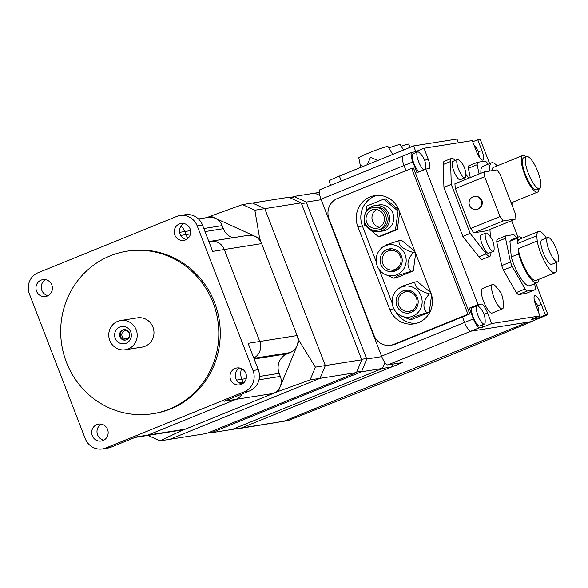 <?xml version="1.0" encoding="UTF-8"?>
<svg xmlns="http://www.w3.org/2000/svg" width="588" height="588" viewBox="0 0 588 588"><rect width="100%" height="100%" fill="white"/><g stroke="black" fill="none" stroke-linecap="round" stroke-linejoin="round"><path stroke-width="0.88" d="M371.77 209.997A9.548 9.165 81 0 1 373.703 209.453A9.548 9.165 81 0 1 384.03 216.428A9.548 9.165 81 0 1 378.628 227.769A9.548 9.165 81 0 1 376.695 228.313A9.548 9.165 81 0 1 366.368 221.345A9.548 9.165 81 0 1 371.77 209.997M373.395 207.505L375.217 207.219A11.517 11.062 81 0 1 387.676 215.627A11.517 11.062 81 0 1 381.156 229.32A11.517 11.062 81 0 1 378.826 229.974L377.004 230.261A11.517 11.062 81 0 1 364.538 221.852A11.517 11.062 81 0 1 371.057 208.159A11.517 11.062 81 0 1 373.395 207.505A11.517 11.062 81 0 1 385.86 215.914A11.517 11.062 81 0 1 379.341 229.607A11.517 11.062 81 0 1 377.004 230.261M365.089 214.054A13.164 12.635 81 0 1 372.292 206.337A13.164 12.635 81 0 1 374.96 205.594L379.062 204.94A13.164 12.635 81 0 1 393.298 214.554A13.164 12.635 81 0 1 385.853 230.202A13.164 12.635 81 0 1 383.178 230.952L379.084 231.599A13.164 12.635 81 0 1 367.081 226.601M374.96 205.594A13.164 12.635 81 0 1 389.205 215.201A13.164 12.635 81 0 1 381.752 230.856A13.164 12.635 81 0 1 379.084 231.599M396.782 274.816A15.633 15.009 81 0 1 384.162 273.986A15.633 15.009 81 0 1 380.26 249.371A15.633 15.009 81 0 1 385.544 245.703A15.633 15.009 81 0 1 405.095 254.604A15.633 15.009 81 0 1 396.782 274.816M384.162 273.986L393.894 278.183L398.37 275.382L410.836 271.311C406.301 265.908 407.153 259.653 413.386 252.546C403.214 249.437 398.414 245.475 399.009 240.661L386.544 244.733L382.068 247.533M390.072 250.437A9.871 9.482 81 0 1 400.759 257.647A9.871 9.482 81 0 1 395.165 269.385A9.871 9.482 81 0 1 393.166 269.936A9.871 9.482 81 0 1 382.487 262.733A9.871 9.482 81 0 1 388.073 250.995A9.871 9.482 81 0 1 390.072 250.437L394.173 249.782A9.871 9.482 81 0 1 395.386 249.679M388.293 250.907A11.517 11.062 81 0 1 391.579 248.812A11.517 11.062 81 0 1 391.681 248.768M387.022 249.532A11.517 11.062 81 0 1 389.359 248.878A11.517 11.062 81 0 1 401.825 257.294A11.517 11.062 81 0 1 395.305 270.987A11.517 11.062 81 0 1 392.968 271.634A11.517 11.062 81 0 1 380.51 263.226A11.517 11.062 81 0 1 387.022 249.532M412.747 316.197A15.633 15.009 81 0 1 400.127 315.359A15.633 15.009 81 0 1 396.224 290.751A15.633 15.009 81 0 1 401.516 287.076A15.633 15.009 81 0 1 421.067 295.977A15.633 15.009 81 0 1 412.747 316.197M400.127 315.359L409.865 319.563L414.334 316.756L426.8 312.684C422.265 307.281 423.117 301.027 429.35 293.919C419.178 290.81 414.386 286.848 414.974 282.034L402.508 286.106L398.039 288.914M406.043 291.81A9.871 9.482 81 0 1 416.723 299.02A9.871 9.482 81 0 1 411.137 310.758A9.871 9.482 81 0 1 409.13 311.317A9.871 9.482 81 0 1 398.451 304.106A9.871 9.482 81 0 1 404.037 292.368A9.871 9.482 81 0 1 406.043 291.81L410.137 291.163A9.871 9.482 81 0 1 411.35 291.053M404.257 292.28A11.517 11.062 81 0 1 407.543 290.185A11.517 11.062 81 0 1 407.646 290.149M402.993 290.906A11.517 11.062 81 0 1 405.33 290.259A11.517 11.062 81 0 1 417.789 298.667A11.517 11.062 81 0 1 411.269 312.36A11.517 11.062 81 0 1 408.932 313.014A11.517 11.062 81 0 1 396.474 304.606A11.517 11.062 81 0 1 402.993 290.906M411.174 312.404A11.517 11.062 81 0 1 407.293 311.419M414.415 310.398A9.871 9.482 81 0 1 413.232 310.67L409.13 311.317M395.202 271.024A11.517 11.062 81 0 1 391.321 270.039M398.451 269.017A9.871 9.482 81 0 1 397.26 269.289L393.166 269.936M379.569 227.321A9.548 9.165 81 0 1 372.072 219.375A9.548 9.165 81 0 1 376.746 209.504M364.575 221.963L364.185 224.822L378.562 236.707L395.504 229.834L398.054 211.07L383.67 199.185L366.736 206.057L365.905 212.165M378.562 236.707L380.385 236.42L397.319 229.541L395.504 229.834M393.894 278.183L396.349 277.793L413.29 270.921L410.836 271.311M409.865 319.563L412.32 319.174L429.255 312.294L426.8 312.684M399.7 212.07L397.319 229.541M398.054 211.07L399.245 210.879M383.67 199.185L385.493 198.891L398.892 209.967M415.665 253.443L413.29 270.921M413.386 252.546L415.209 252.259M399.009 240.661L401.464 240.271L414.856 251.341M431.599 295.066L429.255 312.294M429.35 293.919L431.158 293.64M414.974 282.034L417.429 281.645L430.82 292.721M377.077 195.385A23.042 22.116 -99 0 0 362.406 225.99L376.239 261.836M379.231 269.583L392.203 303.217M395.621 311.522A23.042 22.116 -99 0 0 416.179 323.4M398.921 210.041L430.85 292.795A23.042 22.116 81 0 1 413.923 323.885A23.042 22.116 81 0 1 389.785 309.464L357.849 226.711A23.042 22.116 81 0 1 374.784 195.62A23.042 22.116 81 0 1 398.921 210.041M411.673 168.352L467.967 314.242L393.754 344.37A15.795 15.163 81 0 1 390.55 345.259A15.795 15.163 81 0 1 373.997 335.373L329.052 218.905A15.795 15.163 81 0 1 337.461 198.479L411.673 168.352L413.496 168.065L469.79 313.955L467.967 314.242M390.55 345.259L392.372 344.972A15.795 15.163 -99 0 0 395.577 344.083L469.79 313.955M180.979 226.159A13.164 12.635 81 0 1 184.786 231.54L185.97 234.605A15.141 14.531 -99 0 0 188.02 238.316A15.141 14.531 81 0 1 185.97 234.605L184.786 231.54A13.164 12.635 -99 0 0 180.979 226.159M232.929 237.736A15.141 14.531 81 0 1 223.308 228.688L222.132 225.623A13.164 12.635 -99 0 0 208.336 217.384L198.443 218.949M208.894 241.661A13.164 12.635 81 0 1 210.504 241.293A13.164 12.635 81 0 1 224.3 249.532L259.778 341.481A13.164 12.635 81 0 1 253.796 358.033A13.164 12.635 -99 0 0 259.778 341.481L224.3 249.532A13.164 12.635 -99 0 0 210.504 241.293L247.849 235.376A13.164 12.635 -99 0 1 261.645 243.616L212.643 251.377L202.47 225.02A16.457 15.795 -99 0 0 185.227 214.723L179.943 215.561A16.457 15.795 81 0 1 197.186 225.858L253.009 370.521A16.457 15.795 81 0 1 244.255 391.799L105.803 448.012A16.457 15.795 81 0 1 102.466 448.938A16.457 15.795 81 0 1 85.223 438.641L29.4 293.978A16.457 15.795 81 0 1 38.154 272.7L176.606 216.487A16.457 15.795 81 0 1 179.943 215.561M135.019 437.457L145.302 435.826A13.164 12.635 -99 0 0 147.97 435.083L235.972 399.362A13.164 12.635 -99 0 0 242.102 393.982A13.164 12.635 81 0 1 235.972 399.362L147.97 435.083A13.164 12.635 81 0 1 145.302 435.826L182.64 429.909A13.164 12.635 -99 0 0 185.308 429.166L273.31 393.445A13.164 12.635 -99 0 0 280.314 376.416L279.131 373.351A15.141 14.531 81 0 1 287.187 353.778L290.119 352.587A13.164 12.635 -99 0 0 297.124 335.564L261.645 243.616M241.543 368.647A15.141 14.531 -99 0 0 241.793 379.267L242.969 382.332A13.164 12.635 81 0 1 243.278 383.222A13.164 12.635 -99 0 0 242.969 382.332L241.793 379.267A15.141 14.531 81 0 1 241.543 368.647M242.499 204.595L252.421 203.022L264.769 208.644L325.326 365.567L320.07 378.334L169.881 439.31L320.07 378.334L325.326 365.567L264.769 208.644L252.421 203.022L288.855 197.252L301.203 202.875L254.847 210.217L259.646 238.434L210.622 216.112L242.499 204.595L254.847 210.217M159.958 440.882L206.314 433.54L356.504 372.564L361.752 359.797L315.396 367.14L310.141 379.907L278.271 391.432L180.354 431.18L159.958 440.882L147.941 435.414M361.752 359.797L301.203 202.875M356.504 372.564L310.141 379.907M306.319 202.86L301.49 203.624M293.971 197.237L290.149 197.84M366.397 358.555L361.569 359.319M361.142 371.322L356.725 372.02M212.128 431.82L209.534 432.231M239.382 428.542L288.113 420.574A987.399 60.277 158.9 0 0 531.787 321.555L527.789 322.187L283.732 421.273A9.871 9.482 81 0 1 281.733 421.824A9.871 9.482 -99 0 0 283.732 421.273L527.789 322.187L470.863 331.206A9.871 2.697 67.9 0 1 464.586 322.445L462.455 316.932L464.586 322.445A9.871 2.697 67.9 0 0 470.863 331.206L531.155 321.651L547.891 314.646L545.392 315.043L541.247 304.312A9.871 2.697 67.9 0 0 534.801 295.602A9.871 2.697 67.9 0 0 535.786 305.179L539.924 315.91L491.649 323.554L487.511 312.831A9.871 2.697 67.9 0 0 481.234 304.07L478.044 304.577L425.771 169.101L416.973 172.674L412.835 161.95L404.03 165.522A9.871 2.697 67.9 0 1 403.052 155.938A9.871 2.697 67.9 0 1 403.214 155.893A9.871 2.697 67.9 0 0 403.052 155.938A9.871 2.697 67.9 0 0 404.03 165.522L406.007 170.652L404.03 165.522L321.019 199.222L381.568 356.152A9.871 2.697 67.9 0 0 387.852 364.913L402.42 362.598L241.381 427.983A9.871 9.482 81 0 1 239.382 428.542A9.871 9.482 81 0 1 237.302 428.63M320.203 189.593A9.871 2.697 67.9 0 0 320.034 189.645A9.871 2.697 67.9 0 0 321.019 199.222M480.977 199.104A4.939 4.741 81 0 1 481.895 204.889M476.427 209.453L476.883 209.387A6.586 6.321 -99 0 0 481.719 200.501A6.586 6.321 -99 0 0 474.817 196.377L474.362 196.451A6.586 6.321 -99 0 0 469.525 205.337A6.586 6.321 -99 0 0 476.427 209.453A6.586 6.321 -99 0 0 481.263 200.574A6.586 6.321 -99 0 0 474.362 196.451M515.919 218.92L486.585 230.827L473.832 232.848L470.694 228.467L455.318 188.623L484.652 176.716L484.24 171.902L496.992 169.881L500.131 174.261L515.507 214.106L515.919 218.92L503.166 220.941L500.028 216.56L484.652 176.716M470.694 228.467L500.028 216.56M455.318 188.623L454.906 183.809L484.24 171.902M473.832 232.848L503.166 220.941M490.877 252.348L490.906 253.127A13.164 3.602 -112.1 0 1 489.892 256.302A13.164 3.602 -112.1 0 1 486.225 253.869L470.187 233.429L451.268 184.389L450.584 161.516A13.164 3.602 -112.1 0 1 451.599 158.341A13.164 3.602 -112.1 0 1 455.046 160.495M489.922 229.474L490.421 236.891M465.725 174.107L468.886 178.135M488.804 253.163A9.871 2.697 -112.1 0 1 488.65 253.252A9.871 2.697 -112.1 0 1 488.488 253.296A9.871 2.697 -112.1 0 1 482.322 244.821A9.871 2.697 -112.1 0 1 481.227 234.95L485.916 233.046A9.871 2.697 -112.1 0 1 486.085 233.002A9.871 2.697 -112.1 0 1 487.68 233.781C492.266 238.044 494.405 243.314 494.096 249.584A9.871 2.697 -112.1 0 1 493.347 251.341A9.871 2.697 -112.1 0 1 493.178 251.392A9.871 2.697 -112.1 0 1 487.011 242.917A9.871 2.697 -112.1 0 1 485.916 233.046M460.419 179.605A9.871 2.697 -112.1 0 1 460.272 179.693A9.871 2.697 -112.1 0 1 460.103 179.737A9.871 2.697 -112.1 0 1 453.936 171.27A9.871 2.697 -112.1 0 1 452.841 161.391L457.53 159.488A9.871 2.697 -112.1 0 1 457.699 159.444A9.871 2.697 -112.1 0 1 459.301 160.223C463.881 164.493 466.019 169.756 465.718 176.025A9.871 2.697 -112.1 0 1 464.961 177.782A9.871 2.697 -112.1 0 1 464.792 177.833A9.871 2.697 -112.1 0 1 458.625 169.359A9.871 2.697 -112.1 0 1 457.53 159.488M489.892 256.302L482.557 259.279A13.164 3.602 -112.1 0 1 478.889 256.846L462.852 236.405L443.933 187.366L443.256 164.493A13.164 3.602 -112.1 0 1 444.271 161.318L451.599 158.341M443.933 187.366L451.268 184.389M462.852 236.405L470.187 233.429M547.891 314.646L535.778 283.247M517.999 237.177L511.626 220.662M489.62 163.618L480.249 139.334L477.743 139.731L481.881 150.454A9.871 2.697 67.9 0 1 482.866 160.039A9.871 2.697 67.9 0 1 476.412 151.322L472.274 140.598L424.007 148.242L428.145 158.973A9.871 2.697 67.9 0 1 429.122 168.55A9.871 2.697 67.9 0 1 428.961 168.602L425.771 169.101M502.453 308.869L492.185 313.036A13.164 3.602 -112.1 0 1 483.593 301.416A13.164 3.602 -112.1 0 1 482.285 288.642L492.553 284.474A13.164 3.602 -112.1 0 1 492.773 284.416A13.164 3.602 -112.1 0 1 494.743 285.305C502.233 293.53 503.093 295.566 503.446 306.745A13.164 3.602 -112.1 0 1 502.453 308.869A13.164 3.602 -112.1 0 1 502.233 308.935A13.164 3.602 -112.1 0 1 493.861 297.249A13.164 3.602 -112.1 0 1 492.553 284.474M470.29 177.569L468.357 168.293A32.913 8.996 -112.1 0 1 468.643 165.889L477.441 162.317A32.913 8.996 67.9 0 0 477.155 164.721L479.088 173.997M518.315 294.617L527.113 291.045L535.051 289.781L526.253 293.361L518.315 294.617A32.913 8.996 -112.1 0 1 516.308 292.574L503.416 270.061A32.913 8.996 -112.1 0 1 502.534 267.849A32.913 8.996 -112.1 0 1 501.696 265.622L496.742 241.852A32.913 8.996 -112.1 0 1 497.022 239.448L505.827 235.876A32.913 8.996 67.9 0 0 505.54 238.28L510.494 262.05A32.913 8.996 67.9 0 0 511.332 264.269A32.913 8.996 67.9 0 0 512.214 266.489L525.113 289.002L516.308 292.574M503.416 270.061L512.214 266.489M510.494 262.05L501.696 265.622M535.051 289.781A32.913 8.996 67.9 0 0 535.337 287.378L534.58 283.732M496.742 241.852L505.54 238.28M516.433 237.817L515.764 236.655A32.913 8.996 67.9 0 0 513.765 234.619L505.827 235.876M468.357 168.293L477.155 164.721M488.047 164.258L487.386 163.096A32.913 8.996 67.9 0 0 485.379 161.061L477.441 162.317M525.113 289.002A32.913 8.996 67.9 0 0 527.113 291.045M522.144 238.162A24.681 6.747 67.9 0 0 518.484 236.979L511.156 239.955A24.681 6.747 67.9 0 0 509.928 241.227L511.259 256.963A24.681 6.747 67.9 0 0 513.611 263.909A24.681 6.747 67.9 0 0 529.722 285.702L537.057 282.725A24.681 6.747 67.9 0 0 538.285 281.454L538.13 279.623M546.421 238.074A22.219 6.078 67.9 0 0 538.483 231.525L519.417 239.265A22.219 6.078 67.9 0 0 517.705 243.491L536.77 235.751L537.219 241.006L518.153 248.746L518.594 253.987A24.681 6.747 67.9 0 0 520.939 260.932A24.681 6.747 67.9 0 0 537.057 282.725M518.594 253.987L511.259 256.963M509.928 241.227L517.264 238.25L517.705 243.491M518.484 236.979A24.681 6.747 67.9 0 0 517.264 238.25M537.219 241.006A22.219 6.078 67.9 0 0 540.688 253.083A22.219 6.078 67.9 0 0 555.197 272.692A22.219 6.078 67.9 0 0 556.909 268.473L556.461 263.218A22.219 6.078 67.9 0 0 556.329 262.469M518.153 248.746A22.219 6.078 67.9 0 0 521.622 260.829A22.219 6.078 67.9 0 0 536.131 280.439L555.197 272.692M538.483 231.525A22.219 6.078 67.9 0 0 536.77 235.751M547.751 237.53L541.886 239.911A13.164 3.602 67.9 0 0 543.194 252.686A13.164 3.602 67.9 0 0 551.794 264.306L557.659 261.925A13.164 3.602 67.9 0 0 556.351 249.15A13.164 3.602 67.9 0 0 547.751 237.53A13.164 3.602 67.9 0 0 549.06 250.304A13.164 3.602 67.9 0 0 557.659 261.925M497.183 165.875A24.681 6.747 67.9 0 0 491.568 162.825L482.77 166.397A24.681 6.747 67.9 0 0 480.91 173.254M511.964 204.933A24.681 6.747 67.9 0 0 512.038 202.47M491.568 162.825A24.681 6.747 67.9 0 0 489.833 171.02M526.113 156.798A19.749 5.402 67.9 0 0 522.761 155.489L493.428 167.404A19.749 5.402 67.9 0 0 491.935 170.682M522.761 155.489A19.749 5.402 67.9 0 0 524.724 174.658A19.749 5.402 67.9 0 0 537.616 192.085A19.749 5.402 67.9 0 0 539.108 188.814M526.62 156.592L523.688 157.782A17.28 4.726 67.9 0 0 525.407 174.548A17.28 4.726 67.9 0 0 536.69 189.799L539.622 188.608A17.28 4.726 67.9 0 0 537.902 171.843A17.28 4.726 67.9 0 0 526.62 156.592A17.28 4.726 67.9 0 0 528.34 173.357A17.28 4.726 67.9 0 0 539.622 188.608M539.924 315.91L531.126 319.482L536.587 318.615L545.392 315.043M387.852 364.913L479.661 327.634L482.851 327.134L491.649 323.554M536.587 318.615L536.138 317.446M484.387 324.076L479.698 325.987A9.871 2.697 -112.1 0 1 473.244 317.27A9.871 2.697 -112.1 0 1 472.267 307.686L476.956 305.782A9.871 2.697 -112.1 0 1 477.125 305.738A9.871 2.697 -112.1 0 1 478.676 306.473C483.336 310.773 485.49 316.072 485.137 322.386A9.871 2.697 -112.1 0 1 484.387 324.076A9.871 2.697 -112.1 0 1 484.218 324.128A9.871 2.697 -112.1 0 1 477.941 315.366A9.871 2.697 -112.1 0 1 476.956 305.782M472.348 307.656L469.246 308.149L478.044 304.577M479.661 327.634A9.871 2.697 -112.1 0 1 473.384 318.872L469.246 308.149M482.851 327.134L482.042 325.032M415.562 152.748L415.201 151.814L424.007 148.242M423.779 169.91A9.871 2.697 -112.1 0 1 418.575 161.502A9.871 2.697 -112.1 0 1 417.59 151.924A9.871 2.697 -112.1 0 1 417.759 151.88A9.871 2.697 -112.1 0 1 419.31 152.615C423.97 156.908 426.124 162.214 425.771 168.528A9.871 2.697 -112.1 0 1 425.69 169.138M419.082 171.821A9.871 2.697 -112.1 0 1 413.879 163.413A9.871 2.697 -112.1 0 1 412.894 153.828L417.59 151.924M412.835 161.95A9.871 2.697 -112.1 0 1 411.85 152.365A9.871 2.697 -112.1 0 1 412.019 152.321L415.201 151.814M472.73 141.767L477.743 139.731M319.299 192.43L314.815 193.136L319.798 195.407L314.815 193.136L293.868 196.458L306.216 202.081L366.765 359.003L361.51 371.77L211.327 432.746L210.026 432.151M288.113 420.574L241.381 427.983L391.571 367.008L382.465 368.448L384.89 362.539L382.465 368.448L232.275 429.424L211.327 432.746M391.571 367.008L392.755 364.134M241.381 427.983L232.275 429.424L382.465 368.448L361.51 371.77M213.084 302.71A82.283 78.99 -99 0 0 126.868 251.208A82.283 78.99 -99 0 0 66.415 362.252A82.283 78.99 -99 0 0 152.623 413.746A82.283 78.99 -99 0 0 213.084 302.71M126.868 251.208L128.324 250.98A82.283 78.99 81 0 1 214.539 302.475A82.283 78.99 81 0 1 154.078 413.518L152.623 413.746M179.391 223.969A8.555 8.217 81 0 1 190.387 229.739A8.555 8.217 81 0 1 183.809 240.389A8.555 8.217 81 0 1 179.391 223.969M235.141 368.456A8.555 8.217 81 0 1 246.137 374.218A8.555 8.217 81 0 1 239.559 384.875A8.555 8.217 81 0 1 235.141 368.456M41.116 280.108A8.555 8.217 81 0 1 52.112 285.878A8.555 8.217 81 0 1 45.526 296.528A8.555 8.217 81 0 1 41.116 280.108M96.866 424.587A8.555 8.217 81 0 1 107.861 430.357A8.555 8.217 81 0 1 101.283 441.015A8.555 8.217 81 0 1 96.866 424.587M101.312 424.146A8.555 8.217 -99 0 0 103.848 440.133M45.563 279.668A8.555 8.217 -99 0 0 48.098 295.654M239.595 368.007A8.555 8.217 -99 0 0 242.124 383.993M183.846 223.528A8.555 8.217 -99 0 0 186.374 239.514M273.31 393.445L224.315 401.207L249.54 390.961A16.457 15.795 -99 0 0 258.294 369.683L248.121 343.326L297.124 335.564M102.466 448.938L107.744 448.1A16.457 15.795 -99 0 0 111.081 447.174L136.313 436.935L185.308 429.166M122.091 336.174A4.05 3.888 -99 0 0 126.324 338.703A4.05 3.888 -99 0 0 129.301 333.242A4.05 3.888 -99 0 0 125.06 330.713A4.05 3.888 -99 0 0 122.091 336.174M124.171 329.633A5.263 5.057 -99 0 0 125.817 340.004M119.937 336.784A5.263 5.057 -99 0 0 125.45 340.077A5.263 5.057 -99 0 0 129.323 332.97A5.263 5.057 -99 0 0 123.803 329.677A5.263 5.057 -99 0 0 119.937 336.784M115.219 338.291A8.724 8.372 81 0 1 119.856 327.016A8.724 8.372 81 0 1 130.764 331.977A8.724 8.372 81 0 1 126.126 343.26A8.724 8.372 81 0 1 115.219 338.291M109.787 340.496A14.81 14.215 -99 0 0 125.303 349.764A14.81 14.215 -99 0 0 136.188 329.78A14.81 14.215 -99 0 0 120.672 320.511A14.81 14.215 -99 0 0 109.787 340.496M125.303 349.764L142.068 347.111A14.81 14.215 -99 0 0 152.946 327.119A14.81 14.215 -99 0 0 137.43 317.851L120.672 320.511M409.976 147.397L408.719 144.133A11.517 0.706 158.9 0 0 401.281 146.287M392.696 154.416L387.962 146.537A15.633 0.956 158.9 0 0 369.051 152.858A15.633 0.956 158.9 0 0 358.79 157.79L360.216 165.066L363.252 166.375M360.731 167.396L360.216 165.066M367.338 164.713L370.499 157.239L377.79 160.465M383.53 158.143L390.961 155.122M396.025 153.064L401.023 151.035M403.53 150.021L400.252 144.589A15.633 0.956 158.9 0 0 388.844 148.007M458.397 142.796L456.957 139.062L413.607 145.927L339.386 176.062A15.795 0.963 158.9 0 0 329.023 181.053L330.669 185.323M415.782 151.579L413.607 145.927M178.877 430.512L180.354 431.18M259.646 238.434L299.123 340.746L315.396 367.14M278.271 391.432L299.123 340.746M206.961 217.604L210.622 216.112M321.202 199.707L306.216 202.081M381.759 356.629L366.765 359.003M290.648 197.759L293.868 196.458M389.785 309.464L393.879 308.818M357.849 226.711L362.406 225.99M395.577 344.083L393.754 344.37M222.132 225.623L203.823 228.526M190.578 230.621L179.634 232.356M223.308 228.688L205.006 231.591M190.497 233.892L180.714 235.435M290.119 352.587L253.906 358.327M287.187 353.778L254.17 359.011M279.131 373.351L259.426 376.474M246.203 378.569L236.574 380.098M280.314 376.416L258.97 379.804M244.432 382.104L239.353 382.913M473.384 318.872L381.568 356.152M443.256 164.493L450.584 161.516M478.889 256.846L486.225 253.869M424.58 160.421L428.145 158.973M477.125 305.738L481.234 304.07M483.946 314.279L487.511 312.831M478.316 151.902L481.881 150.454M537.689 305.76L541.247 304.312M105.803 448.012L111.081 447.174M253.009 370.521L258.294 369.683M244.255 391.799L249.54 390.961M197.186 225.858L202.47 225.02M341.297 181.008L339.386 176.062M380.26 249.371L382.406 247.048M396.224 290.751L398.37 288.421M411.85 152.365L320.034 189.645M464.961 177.782L460.272 179.693M493.347 251.341L488.65 253.252M511.156 202.831L537.616 192.085M538.902 313.264L538.557 308.891L537.469 305.209L534.249 299.858M479.499 157.371L478.103 151.351L476.28 147.867L473.972 145.001M208.85 241.558L210.504 241.293"/></g></svg>
